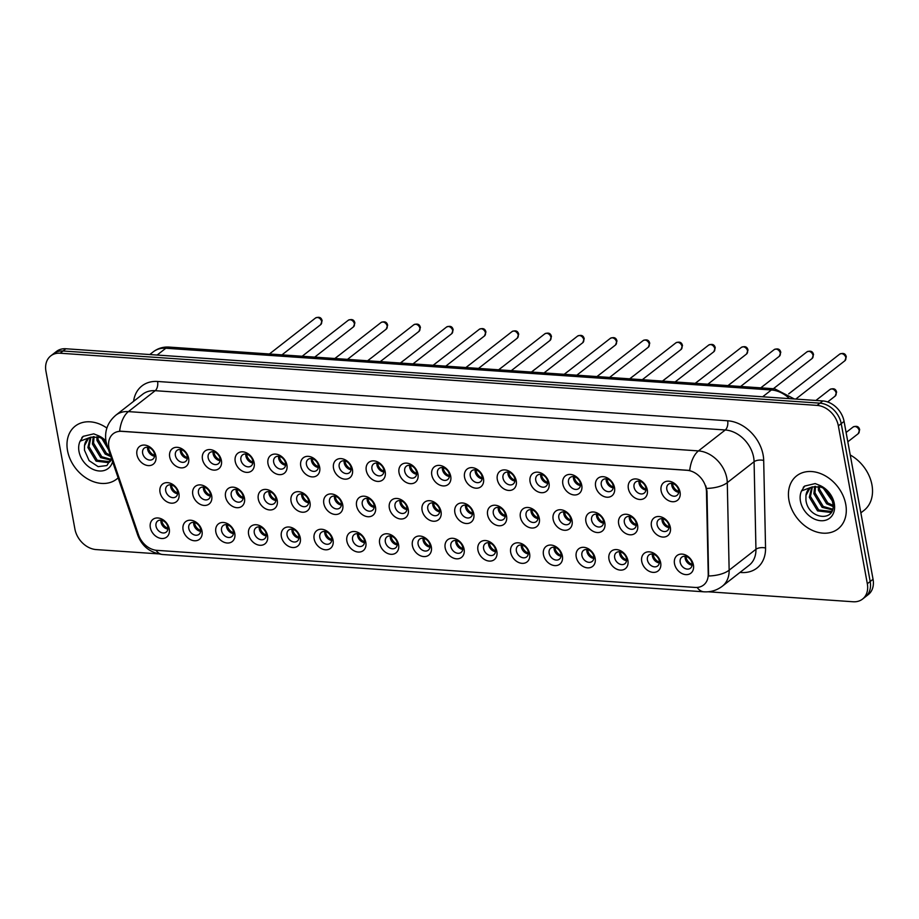 <?xml version="1.0" encoding="UTF-8"?>
<svg xmlns="http://www.w3.org/2000/svg" width="919" height="919" viewBox="0 0 919 919"><rect width="100%" height="100%" fill="white"/><g stroke="black" fill="none" stroke-linecap="round" stroke-linejoin="round"><path stroke-width="1.38" d="M202.008 531.148A11.212 8.558 52 0 1 194.437 540.763A11.212 8.558 52 0 1 183.088 529.838A11.212 8.558 52 0 1 190.67 520.223A11.212 8.558 52 0 1 202.008 531.148M188.786 528.414A7.007 5.342 -128 0 0 192.979 534.307A7.007 5.342 -128 0 0 199.009 534.341A7.007 5.342 -128 0 0 200.606 529.229A7.007 5.342 -128 0 0 196.413 523.336A7.007 5.342 -128 0 0 190.382 523.29A7.007 5.342 -128 0 0 188.786 528.414M234.77 533.399A11.212 8.558 52 0 1 227.2 543.014A11.212 8.558 52 0 1 215.85 532.101A11.212 8.558 52 0 1 223.432 522.486A11.212 8.558 52 0 1 234.77 533.399M221.548 530.665A7.007 5.342 -128 0 0 225.741 536.558A7.007 5.342 -128 0 0 231.772 536.604A7.007 5.342 -128 0 0 233.369 531.481A7.007 5.342 -128 0 0 229.176 525.588A7.007 5.342 -128 0 0 223.145 525.553A7.007 5.342 -128 0 0 221.548 530.665M267.532 535.662A11.212 8.558 52 0 1 259.962 545.277A11.212 8.558 52 0 1 248.612 534.353A11.212 8.558 52 0 1 256.183 524.738A11.212 8.558 52 0 1 267.532 535.662M254.299 532.928A7.007 5.342 -128 0 0 258.503 538.821A7.007 5.342 -128 0 0 264.534 538.856A7.007 5.342 -128 0 0 266.131 533.744A7.007 5.342 -128 0 0 261.938 527.851A7.007 5.342 -128 0 0 255.907 527.805A7.007 5.342 -128 0 0 254.299 532.928M300.295 537.914A11.212 8.558 52 0 1 292.713 547.529A11.212 8.558 52 0 1 281.375 536.616A11.212 8.558 52 0 1 288.945 527.001A11.212 8.558 52 0 1 300.295 537.914M287.061 535.191A7.007 5.342 -128 0 0 291.266 541.084A7.007 5.342 -128 0 0 297.285 541.119A7.007 5.342 -128 0 0 298.893 535.995A7.007 5.342 -128 0 0 294.689 530.102A7.007 5.342 -128 0 0 288.669 530.068A7.007 5.342 -128 0 0 287.061 535.191M333.057 540.177A11.212 8.558 52 0 1 325.475 549.792A11.212 8.558 52 0 1 314.137 538.867A11.212 8.558 52 0 1 321.707 529.252A11.212 8.558 52 0 1 333.057 540.177M319.823 537.443A7.007 5.342 -128 0 0 324.028 543.336A7.007 5.342 -128 0 0 330.047 543.382A7.007 5.342 -128 0 0 331.656 538.258A7.007 5.342 -128 0 0 327.451 532.365A7.007 5.342 -128 0 0 321.42 532.331A7.007 5.342 -128 0 0 319.823 537.443M365.819 542.44A11.212 8.558 52 0 1 358.238 552.055A11.212 8.558 52 0 1 346.888 541.13A11.212 8.558 52 0 1 354.47 531.515A11.212 8.558 52 0 1 365.819 542.44M352.586 539.706A7.007 5.342 -128 0 0 356.779 545.599A7.007 5.342 -128 0 0 362.81 545.633A7.007 5.342 -128 0 0 364.418 540.521A7.007 5.342 -128 0 0 360.214 534.628A7.007 5.342 -128 0 0 354.183 534.582A7.007 5.342 -128 0 0 352.586 539.706M398.582 544.691A11.212 8.558 52 0 1 391 554.306A11.212 8.558 52 0 1 379.65 543.393A11.212 8.558 52 0 1 387.232 533.778A11.212 8.558 52 0 1 398.582 544.691M385.348 541.957A7.007 5.342 -128 0 0 389.541 547.85A7.007 5.342 -128 0 0 395.572 547.896A7.007 5.342 -128 0 0 397.169 542.773A7.007 5.342 -128 0 0 392.976 536.88A7.007 5.342 -128 0 0 386.945 536.845A7.007 5.342 -128 0 0 385.348 541.957M431.333 546.954A11.212 8.558 52 0 1 423.762 556.569A11.212 8.558 52 0 1 412.413 545.645A11.212 8.558 52 0 1 419.994 536.03A11.212 8.558 52 0 1 431.333 546.954M418.111 544.22A7.007 5.342 -128 0 0 422.303 550.113A7.007 5.342 -128 0 0 428.334 550.148A7.007 5.342 -128 0 0 429.931 545.036A7.007 5.342 -128 0 0 425.738 539.143A7.007 5.342 -128 0 0 419.707 539.097A7.007 5.342 -128 0 0 418.111 544.22M464.095 549.206A11.212 8.558 52 0 1 456.525 558.821A11.212 8.558 52 0 1 445.175 547.908A11.212 8.558 52 0 1 452.757 538.293A11.212 8.558 52 0 1 464.095 549.206M450.873 546.472A7.007 5.342 -128 0 0 455.066 552.365A7.007 5.342 -128 0 0 461.097 552.411A7.007 5.342 -128 0 0 462.694 547.287A7.007 5.342 -128 0 0 458.501 541.394A7.007 5.342 -128 0 0 452.47 541.36A7.007 5.342 -128 0 0 450.873 546.472M496.857 551.469A11.212 8.558 52 0 1 489.287 561.084A11.212 8.558 52 0 1 477.937 550.159A11.212 8.558 52 0 1 485.519 540.544A11.212 8.558 52 0 1 496.857 551.469M483.624 548.735A7.007 5.342 -128 0 0 487.828 554.628A7.007 5.342 -128 0 0 493.859 554.662A7.007 5.342 -128 0 0 495.456 549.551A7.007 5.342 -128 0 0 491.263 543.657A7.007 5.342 -128 0 0 485.232 543.611A7.007 5.342 -128 0 0 483.624 548.735M529.62 553.72A11.212 8.558 52 0 1 522.038 563.347A11.212 8.558 52 0 1 510.7 552.422A11.212 8.558 52 0 1 518.27 542.807A11.212 8.558 52 0 1 529.62 553.72M516.386 550.998A7.007 5.342 -128 0 0 520.591 556.891A7.007 5.342 -128 0 0 526.621 556.925A7.007 5.342 -128 0 0 528.218 551.814A7.007 5.342 -128 0 0 524.014 545.909A7.007 5.342 -128 0 0 517.994 545.875A7.007 5.342 -128 0 0 516.386 550.998M562.382 555.984A11.212 8.558 52 0 1 554.8 565.599A11.212 8.558 52 0 1 543.462 554.685A11.212 8.558 52 0 1 551.032 545.059A11.212 8.558 52 0 1 562.382 555.984M549.148 553.249A7.007 5.342 -128 0 0 553.353 559.143A7.007 5.342 -128 0 0 559.372 559.189A7.007 5.342 -128 0 0 560.981 554.065A7.007 5.342 -128 0 0 556.776 548.172A7.007 5.342 -128 0 0 550.757 548.138A7.007 5.342 -128 0 0 549.148 553.249M595.144 558.247A11.212 8.558 52 0 1 587.563 567.862A11.212 8.558 52 0 1 576.224 556.937A11.212 8.558 52 0 1 583.795 547.322A11.212 8.558 52 0 1 595.144 558.247M581.911 555.513A7.007 5.342 -128 0 0 586.104 561.406A7.007 5.342 -128 0 0 592.135 561.44A7.007 5.342 -128 0 0 593.743 556.328A7.007 5.342 -128 0 0 589.538 550.435A7.007 5.342 -128 0 0 583.508 550.389A7.007 5.342 -128 0 0 581.911 555.513M627.907 560.498A11.212 8.558 52 0 1 620.325 570.113A11.212 8.558 52 0 1 608.975 559.2A11.212 8.558 52 0 1 616.557 549.585A11.212 8.558 52 0 1 627.907 560.498M614.673 557.764A7.007 5.342 -128 0 0 618.866 563.657A7.007 5.342 -128 0 0 624.897 563.703A7.007 5.342 -128 0 0 626.494 558.58A7.007 5.342 -128 0 0 622.301 552.687A7.007 5.342 -128 0 0 616.27 552.652A7.007 5.342 -128 0 0 614.673 557.764M660.669 562.761A11.212 8.558 52 0 1 653.087 572.376A11.212 8.558 52 0 1 641.738 561.452A11.212 8.558 52 0 1 649.319 551.837A11.212 8.558 52 0 1 660.669 562.761M647.436 560.027A7.007 5.342 -128 0 0 651.628 565.92A7.007 5.342 -128 0 0 657.659 565.955A7.007 5.342 -128 0 0 659.256 560.843A7.007 5.342 -128 0 0 655.063 554.95A7.007 5.342 -128 0 0 649.032 554.904A7.007 5.342 -128 0 0 647.436 560.027M693.42 565.013A11.212 8.558 52 0 1 685.85 574.628A11.212 8.558 52 0 1 674.5 563.715A11.212 8.558 52 0 1 682.082 554.1A11.212 8.558 52 0 1 693.42 565.013M680.198 562.279A7.007 5.342 -128 0 0 684.391 568.183A7.007 5.342 -128 0 0 690.422 568.218A7.007 5.342 -128 0 0 692.018 563.094A7.007 5.342 -128 0 0 687.826 557.201A7.007 5.342 -128 0 0 681.795 557.167A7.007 5.342 -128 0 0 680.198 562.279M169.257 528.884A11.212 8.558 52 0 1 161.675 538.5A11.212 8.558 52 0 1 150.325 527.586A11.212 8.558 52 0 1 157.907 517.971A11.212 8.558 52 0 1 169.257 528.884M156.023 526.15A7.007 5.342 -128 0 0 160.216 532.044A7.007 5.342 -128 0 0 166.247 532.09A7.007 5.342 -128 0 0 167.844 526.966A7.007 5.342 -128 0 0 163.651 521.073A7.007 5.342 -128 0 0 157.62 521.039A7.007 5.342 -128 0 0 156.023 526.15M211.703 495.823A11.212 8.558 52 0 1 204.121 505.439A11.212 8.558 52 0 1 192.783 494.514A11.212 8.558 52 0 1 200.353 484.899A11.212 8.558 52 0 1 211.703 495.823M198.47 493.089A7.007 5.342 -128 0 0 202.674 498.983A7.007 5.342 -128 0 0 208.693 499.028A7.007 5.342 -128 0 0 210.302 493.905A7.007 5.342 -128 0 0 206.097 488.012A7.007 5.342 -128 0 0 200.078 487.978A7.007 5.342 -128 0 0 198.47 493.089M244.465 498.087A11.212 8.558 52 0 1 236.884 507.702A11.212 8.558 52 0 1 225.546 496.777A11.212 8.558 52 0 1 233.116 487.162A11.212 8.558 52 0 1 244.465 498.087M231.232 495.352A7.007 5.342 -128 0 0 235.425 501.246A7.007 5.342 -128 0 0 241.456 501.28A7.007 5.342 -128 0 0 243.064 496.168A7.007 5.342 -128 0 0 238.86 490.275A7.007 5.342 -128 0 0 232.829 490.229A7.007 5.342 -128 0 0 231.232 495.352M277.228 500.338A11.212 8.558 52 0 1 269.646 509.953A11.212 8.558 52 0 1 258.296 499.04A11.212 8.558 52 0 1 265.878 489.425A11.212 8.558 52 0 1 277.228 500.338M263.994 497.604A7.007 5.342 -128 0 0 268.187 503.497A7.007 5.342 -128 0 0 274.218 503.543A7.007 5.342 -128 0 0 275.826 498.42A7.007 5.342 -128 0 0 271.622 492.527A7.007 5.342 -128 0 0 265.591 492.492A7.007 5.342 -128 0 0 263.994 497.604M309.99 502.601A11.212 8.558 52 0 1 302.408 512.216A11.212 8.558 52 0 1 291.059 501.292A11.212 8.558 52 0 1 298.641 491.676A11.212 8.558 52 0 1 309.99 502.601M296.757 499.867A7.007 5.342 -128 0 0 300.95 505.76A7.007 5.342 -128 0 0 306.98 505.795A7.007 5.342 -128 0 0 308.577 500.683A7.007 5.342 -128 0 0 304.384 494.79A7.007 5.342 -128 0 0 298.353 494.744A7.007 5.342 -128 0 0 296.757 499.867M342.741 504.853A11.212 8.558 52 0 1 335.171 514.468A11.212 8.558 52 0 1 323.821 503.555A11.212 8.558 52 0 1 331.403 493.94A11.212 8.558 52 0 1 342.741 504.853M329.519 502.119A7.007 5.342 -128 0 0 333.712 508.012A7.007 5.342 -128 0 0 339.743 508.058A7.007 5.342 -128 0 0 341.34 502.934A7.007 5.342 -128 0 0 337.147 497.041A7.007 5.342 -128 0 0 331.116 497.007A7.007 5.342 -128 0 0 329.519 502.119M375.503 507.116A11.212 8.558 52 0 1 367.933 516.731A11.212 8.558 52 0 1 356.583 505.806A11.212 8.558 52 0 1 364.165 496.191A11.212 8.558 52 0 1 375.503 507.116M362.281 504.382A7.007 5.342 -128 0 0 366.474 510.275A7.007 5.342 -128 0 0 372.505 510.309A7.007 5.342 -128 0 0 374.102 505.197A7.007 5.342 -128 0 0 369.909 499.304A7.007 5.342 -128 0 0 363.878 499.258A7.007 5.342 -128 0 0 362.281 504.382M408.266 509.367A11.212 8.558 52 0 1 400.695 518.994A11.212 8.558 52 0 1 389.346 508.069A11.212 8.558 52 0 1 396.928 498.454A11.212 8.558 52 0 1 408.266 509.367M395.032 506.645A7.007 5.342 -128 0 0 399.237 512.538A7.007 5.342 -128 0 0 405.268 512.572A7.007 5.342 -128 0 0 406.864 507.46A7.007 5.342 -128 0 0 402.671 501.556A7.007 5.342 -128 0 0 396.64 501.521A7.007 5.342 -128 0 0 395.032 506.645M441.028 511.63A11.212 8.558 52 0 1 433.446 521.245A11.212 8.558 52 0 1 422.108 510.332A11.212 8.558 52 0 1 429.678 500.706A11.212 8.558 52 0 1 441.028 511.63M427.794 508.896A7.007 5.342 -128 0 0 431.999 514.789A7.007 5.342 -128 0 0 438.018 514.835A7.007 5.342 -128 0 0 439.627 509.712A7.007 5.342 -128 0 0 435.422 503.819A7.007 5.342 -128 0 0 429.403 503.784A7.007 5.342 -128 0 0 427.794 508.896M473.79 513.893A11.212 8.558 52 0 1 466.209 523.508A11.212 8.558 52 0 1 454.871 512.584A11.212 8.558 52 0 1 462.441 502.969A11.212 8.558 52 0 1 473.79 513.893M460.557 511.159A7.007 5.342 -128 0 0 464.761 517.052A7.007 5.342 -128 0 0 470.781 517.087A7.007 5.342 -128 0 0 472.389 511.975A7.007 5.342 -128 0 0 468.185 506.082A7.007 5.342 -128 0 0 462.165 506.036A7.007 5.342 -128 0 0 460.557 511.159M506.553 516.145A11.212 8.558 52 0 1 498.971 525.76A11.212 8.558 52 0 1 487.621 514.847A11.212 8.558 52 0 1 495.203 505.232A11.212 8.558 52 0 1 506.553 516.145M493.319 513.411A7.007 5.342 -128 0 0 497.512 519.304A7.007 5.342 -128 0 0 503.543 519.35A7.007 5.342 -128 0 0 505.151 514.226A7.007 5.342 -128 0 0 500.947 508.333A7.007 5.342 -128 0 0 494.916 508.299A7.007 5.342 -128 0 0 493.319 513.411M539.315 518.408A11.212 8.558 52 0 1 531.733 528.023A11.212 8.558 52 0 1 520.384 517.098A11.212 8.558 52 0 1 527.966 507.483A11.212 8.558 52 0 1 539.315 518.408M526.082 515.674A7.007 5.342 -128 0 0 530.274 521.567A7.007 5.342 -128 0 0 536.305 521.601A7.007 5.342 -128 0 0 537.902 516.489A7.007 5.342 -128 0 0 533.709 510.596A7.007 5.342 -128 0 0 527.678 510.55A7.007 5.342 -128 0 0 526.082 515.674M572.077 520.659A11.212 8.558 52 0 1 564.496 530.274A11.212 8.558 52 0 1 553.146 519.361A11.212 8.558 52 0 1 560.728 509.746A11.212 8.558 52 0 1 572.077 520.659M558.844 517.925A7.007 5.342 -128 0 0 563.037 523.819A7.007 5.342 -128 0 0 569.068 523.864A7.007 5.342 -128 0 0 570.665 518.741A7.007 5.342 -128 0 0 566.472 512.848A7.007 5.342 -128 0 0 560.441 512.813A7.007 5.342 -128 0 0 558.844 517.925M604.828 522.922A11.212 8.558 52 0 1 597.258 532.538A11.212 8.558 52 0 1 585.908 521.613A11.212 8.558 52 0 1 593.49 511.998A11.212 8.558 52 0 1 604.828 522.922M591.606 520.188A7.007 5.342 -128 0 0 595.799 526.082A7.007 5.342 -128 0 0 601.83 526.116A7.007 5.342 -128 0 0 603.427 521.004A7.007 5.342 -128 0 0 599.234 515.111A7.007 5.342 -128 0 0 593.203 515.065A7.007 5.342 -128 0 0 591.606 520.188M637.591 525.186A11.212 8.558 52 0 1 630.02 534.801A11.212 8.558 52 0 1 618.671 523.876A11.212 8.558 52 0 1 626.253 514.261A11.212 8.558 52 0 1 637.591 525.186M624.357 522.452A7.007 5.342 -128 0 0 628.562 528.345A7.007 5.342 -128 0 0 634.592 528.379A7.007 5.342 -128 0 0 636.189 523.267A7.007 5.342 -128 0 0 631.996 517.363A7.007 5.342 -128 0 0 625.965 517.328A7.007 5.342 -128 0 0 624.357 522.452M670.353 527.437A11.212 8.558 52 0 1 662.783 537.052A11.212 8.558 52 0 1 651.433 526.139A11.212 8.558 52 0 1 659.003 516.524A11.212 8.558 52 0 1 670.353 527.437M657.119 524.703A7.007 5.342 -128 0 0 661.324 530.596A7.007 5.342 -128 0 0 667.355 530.642A7.007 5.342 -128 0 0 668.952 525.519A7.007 5.342 -128 0 0 664.759 519.626A7.007 5.342 -128 0 0 658.728 519.591A7.007 5.342 -128 0 0 657.119 524.703M178.941 493.56A11.212 8.558 52 0 1 171.371 503.175A11.212 8.558 52 0 1 160.021 492.262A11.212 8.558 52 0 1 167.591 482.647A11.212 8.558 52 0 1 178.941 493.56M165.707 490.838A7.007 5.342 -128 0 0 169.912 496.731A7.007 5.342 -128 0 0 175.943 496.765A7.007 5.342 -128 0 0 177.539 491.642A7.007 5.342 -128 0 0 173.346 485.749A7.007 5.342 -128 0 0 167.315 485.714A7.007 5.342 -128 0 0 165.707 490.838M188.636 458.248A11.212 8.558 52 0 1 181.054 467.863A11.212 8.558 52 0 1 169.705 456.938A11.212 8.558 52 0 1 177.287 447.323A11.212 8.558 52 0 1 188.636 458.248M175.403 455.514A7.007 5.342 -128 0 0 179.596 461.407A7.007 5.342 -128 0 0 185.627 461.441A7.007 5.342 -128 0 0 187.235 456.329A7.007 5.342 -128 0 0 183.03 450.436A7.007 5.342 -128 0 0 176.999 450.39A7.007 5.342 -128 0 0 175.403 455.514M221.399 460.499A11.212 8.558 52 0 1 213.817 470.114A11.212 8.558 52 0 1 202.467 459.201A11.212 8.558 52 0 1 210.049 449.586A11.212 8.558 52 0 1 221.399 460.499M208.165 457.765A7.007 5.342 -128 0 0 212.358 463.658A7.007 5.342 -128 0 0 218.389 463.704A7.007 5.342 -128 0 0 219.986 458.581A7.007 5.342 -128 0 0 215.793 452.688A7.007 5.342 -128 0 0 209.762 452.653A7.007 5.342 -128 0 0 208.165 457.765M254.149 462.762A11.212 8.558 52 0 1 246.579 472.377A11.212 8.558 52 0 1 235.23 461.453A11.212 8.558 52 0 1 242.811 451.838A11.212 8.558 52 0 1 254.149 462.762M240.927 460.028A7.007 5.342 -128 0 0 245.12 465.922A7.007 5.342 -128 0 0 251.151 465.956A7.007 5.342 -128 0 0 252.748 460.844A7.007 5.342 -128 0 0 248.555 454.951A7.007 5.342 -128 0 0 242.524 454.905A7.007 5.342 -128 0 0 240.927 460.028M286.912 465.014A11.212 8.558 52 0 1 279.342 474.641A11.212 8.558 52 0 1 267.992 463.716A11.212 8.558 52 0 1 275.574 454.101A11.212 8.558 52 0 1 286.912 465.014M273.69 462.291A7.007 5.342 -128 0 0 277.883 468.185A7.007 5.342 -128 0 0 283.914 468.219A7.007 5.342 -128 0 0 285.51 463.096A7.007 5.342 -128 0 0 281.317 457.202A7.007 5.342 -128 0 0 275.286 457.168A7.007 5.342 -128 0 0 273.69 462.291M319.674 467.277A11.212 8.558 52 0 1 312.104 476.892A11.212 8.558 52 0 1 300.754 465.979A11.212 8.558 52 0 1 308.324 456.352A11.212 8.558 52 0 1 319.674 467.277M306.441 464.543A7.007 5.342 -128 0 0 310.645 470.436A7.007 5.342 -128 0 0 316.676 470.482A7.007 5.342 -128 0 0 318.273 465.359A7.007 5.342 -128 0 0 314.08 459.466A7.007 5.342 -128 0 0 308.049 459.431A7.007 5.342 -128 0 0 306.441 464.543M352.436 469.54A11.212 8.558 52 0 1 344.855 479.155A11.212 8.558 52 0 1 333.517 468.231A11.212 8.558 52 0 1 341.087 458.615A11.212 8.558 52 0 1 352.436 469.54M339.203 466.806A7.007 5.342 -128 0 0 343.407 472.699A7.007 5.342 -128 0 0 349.427 472.734A7.007 5.342 -128 0 0 351.035 467.622A7.007 5.342 -128 0 0 346.831 461.729A7.007 5.342 -128 0 0 340.811 461.683A7.007 5.342 -128 0 0 339.203 466.806M385.199 471.792A11.212 8.558 52 0 1 377.617 481.407A11.212 8.558 52 0 1 366.279 470.494A11.212 8.558 52 0 1 373.849 460.878A11.212 8.558 52 0 1 385.199 471.792M371.965 469.058A7.007 5.342 -128 0 0 376.17 474.951A7.007 5.342 -128 0 0 382.189 474.997A7.007 5.342 -128 0 0 383.797 469.873A7.007 5.342 -128 0 0 379.593 463.98A7.007 5.342 -128 0 0 373.562 463.946A7.007 5.342 -128 0 0 371.965 469.058M417.961 474.055A11.212 8.558 52 0 1 410.379 483.67A11.212 8.558 52 0 1 399.03 472.745A11.212 8.558 52 0 1 406.612 463.13A11.212 8.558 52 0 1 417.961 474.055M404.728 471.321A7.007 5.342 -128 0 0 408.921 477.214A7.007 5.342 -128 0 0 414.951 477.248A7.007 5.342 -128 0 0 416.56 472.136A7.007 5.342 -128 0 0 412.355 466.243A7.007 5.342 -128 0 0 406.324 466.197A7.007 5.342 -128 0 0 404.728 471.321M450.724 476.306A11.212 8.558 52 0 1 443.142 485.921A11.212 8.558 52 0 1 431.792 475.008A11.212 8.558 52 0 1 439.374 465.393A11.212 8.558 52 0 1 450.724 476.306M437.49 473.572A7.007 5.342 -128 0 0 441.683 479.465A7.007 5.342 -128 0 0 447.714 479.511A7.007 5.342 -128 0 0 449.311 474.388A7.007 5.342 -128 0 0 445.118 468.495A7.007 5.342 -128 0 0 439.087 468.46A7.007 5.342 -128 0 0 437.49 473.572M483.474 478.569A11.212 8.558 52 0 1 475.904 488.184A11.212 8.558 52 0 1 464.554 477.26A11.212 8.558 52 0 1 472.136 467.645A11.212 8.558 52 0 1 483.474 478.569M470.252 475.835A7.007 5.342 -128 0 0 474.445 481.728A7.007 5.342 -128 0 0 480.476 481.763A7.007 5.342 -128 0 0 482.073 476.651A7.007 5.342 -128 0 0 477.88 470.758A7.007 5.342 -128 0 0 471.849 470.712A7.007 5.342 -128 0 0 470.252 475.835M516.237 480.832A11.212 8.558 52 0 1 508.666 490.447A11.212 8.558 52 0 1 497.317 479.523A11.212 8.558 52 0 1 504.899 469.908A11.212 8.558 52 0 1 516.237 480.832M503.015 478.098A7.007 5.342 -128 0 0 507.208 483.991A7.007 5.342 -128 0 0 513.239 484.026A7.007 5.342 -128 0 0 514.835 478.914A7.007 5.342 -128 0 0 510.642 473.009A7.007 5.342 -128 0 0 504.611 472.975A7.007 5.342 -128 0 0 503.015 478.098M548.999 483.084A11.212 8.558 52 0 1 541.429 492.699A11.212 8.558 52 0 1 530.079 481.786A11.212 8.558 52 0 1 537.661 472.171A11.212 8.558 52 0 1 548.999 483.084M535.766 480.35A7.007 5.342 -128 0 0 539.97 486.243A7.007 5.342 -128 0 0 546.001 486.289A7.007 5.342 -128 0 0 547.598 481.165A7.007 5.342 -128 0 0 543.405 475.272A7.007 5.342 -128 0 0 537.374 475.238A7.007 5.342 -128 0 0 535.766 480.35M581.761 485.347A11.212 8.558 52 0 1 574.18 494.962A11.212 8.558 52 0 1 562.842 484.037A11.212 8.558 52 0 1 570.412 474.422A11.212 8.558 52 0 1 581.761 485.347M568.528 482.613A7.007 5.342 -128 0 0 572.732 488.506A7.007 5.342 -128 0 0 578.763 488.54A7.007 5.342 -128 0 0 580.36 483.428A7.007 5.342 -128 0 0 576.156 477.535A7.007 5.342 -128 0 0 570.136 477.489A7.007 5.342 -128 0 0 568.528 482.613M614.524 487.598A11.212 8.558 52 0 1 606.942 497.213A11.212 8.558 52 0 1 595.604 486.3A11.212 8.558 52 0 1 603.174 476.685A11.212 8.558 52 0 1 614.524 487.598M601.29 484.864A7.007 5.342 -128 0 0 605.495 490.757A7.007 5.342 -128 0 0 611.514 490.803A7.007 5.342 -128 0 0 613.122 485.68A7.007 5.342 -128 0 0 608.918 479.787A7.007 5.342 -128 0 0 602.898 479.752A7.007 5.342 -128 0 0 601.29 484.864M647.286 489.861A11.212 8.558 52 0 1 639.704 499.476A11.212 8.558 52 0 1 628.366 488.552A11.212 8.558 52 0 1 635.937 478.937A11.212 8.558 52 0 1 647.286 489.861M634.053 487.127A7.007 5.342 -128 0 0 638.245 493.021A7.007 5.342 -128 0 0 644.276 493.055A7.007 5.342 -128 0 0 645.885 487.943A7.007 5.342 -128 0 0 641.68 482.05A7.007 5.342 -128 0 0 635.649 482.004A7.007 5.342 -128 0 0 634.053 487.127M680.049 492.113A11.212 8.558 52 0 1 672.467 501.728A11.212 8.558 52 0 1 661.117 490.815A11.212 8.558 52 0 1 668.699 481.2A11.212 8.558 52 0 1 680.049 492.113M666.815 489.379A7.007 5.342 -128 0 0 671.008 495.284A7.007 5.342 -128 0 0 677.039 495.318A7.007 5.342 -128 0 0 678.636 490.195A7.007 5.342 -128 0 0 674.443 484.302A7.007 5.342 -128 0 0 668.412 484.267A7.007 5.342 -128 0 0 666.815 489.379M155.874 455.985A11.212 8.558 52 0 1 148.292 465.6A11.212 8.558 52 0 1 136.954 454.687A11.212 8.558 52 0 1 144.524 445.072A11.212 8.558 52 0 1 155.874 455.985M142.64 453.251A7.007 5.342 -128 0 0 146.833 459.144A7.007 5.342 -128 0 0 152.864 459.19A7.007 5.342 -128 0 0 154.472 454.066A7.007 5.342 -128 0 0 150.268 448.173A7.007 5.342 -128 0 0 144.237 448.139A7.007 5.342 -128 0 0 142.64 453.251M200.664 531.308A7.007 5.342 52 0 1 193.783 524.508A7.007 5.342 52 0 1 193.725 522.417M233.426 533.571A7.007 5.342 52 0 1 226.545 526.759A7.007 5.342 52 0 1 226.488 524.68M266.188 535.823A7.007 5.342 52 0 1 259.307 529.022A7.007 5.342 52 0 1 259.25 526.932M298.951 538.086A7.007 5.342 52 0 1 292.07 531.285A7.007 5.342 52 0 1 292.012 529.195M331.713 540.349A7.007 5.342 52 0 1 324.832 533.537A7.007 5.342 52 0 1 324.775 531.458M364.475 542.601A7.007 5.342 52 0 1 357.594 535.8A7.007 5.342 52 0 1 357.525 533.709M397.238 544.864A7.007 5.342 52 0 1 390.345 538.052A7.007 5.342 52 0 1 390.288 535.972M429.989 547.115A7.007 5.342 52 0 1 423.108 540.315A7.007 5.342 52 0 1 423.05 538.224M462.751 549.378A7.007 5.342 52 0 1 455.87 542.566A7.007 5.342 52 0 1 455.813 540.487M495.513 551.641A7.007 5.342 52 0 1 488.632 544.829A7.007 5.342 52 0 1 488.575 542.738M528.276 553.893A7.007 5.342 52 0 1 521.395 547.092A7.007 5.342 52 0 1 521.337 545.001M561.038 556.156A7.007 5.342 52 0 1 554.157 549.344A7.007 5.342 52 0 1 554.1 547.264M593.8 558.407A7.007 5.342 52 0 1 586.919 551.607A7.007 5.342 52 0 1 586.85 549.516M626.563 560.67A7.007 5.342 52 0 1 619.67 553.858A7.007 5.342 52 0 1 619.613 551.779M659.314 562.922A7.007 5.342 52 0 1 652.433 556.121A7.007 5.342 52 0 1 652.375 554.031M692.076 565.185A7.007 5.342 52 0 1 685.195 558.373A7.007 5.342 52 0 1 685.137 556.294M167.901 529.057A7.007 5.342 52 0 1 161.02 522.245A7.007 5.342 52 0 1 160.963 520.165M210.359 495.996A7.007 5.342 52 0 1 203.478 489.184A7.007 5.342 52 0 1 203.421 487.104M243.121 498.247A7.007 5.342 52 0 1 236.24 491.447A7.007 5.342 52 0 1 236.183 489.356M275.884 500.51A7.007 5.342 52 0 1 268.991 493.698A7.007 5.342 52 0 1 268.934 491.619M308.635 502.762A7.007 5.342 52 0 1 301.754 495.961A7.007 5.342 52 0 1 301.696 493.871M341.397 505.025A7.007 5.342 52 0 1 334.516 498.213A7.007 5.342 52 0 1 334.459 496.134M374.159 507.288A7.007 5.342 52 0 1 367.278 500.476A7.007 5.342 52 0 1 367.221 498.385M406.922 509.54A7.007 5.342 52 0 1 400.041 502.739A7.007 5.342 52 0 1 399.983 500.648M439.684 511.803A7.007 5.342 52 0 1 432.803 504.99A7.007 5.342 52 0 1 432.746 502.911M472.446 514.054A7.007 5.342 52 0 1 465.565 507.254A7.007 5.342 52 0 1 465.508 505.163M505.209 516.317A7.007 5.342 52 0 1 498.328 509.505A7.007 5.342 52 0 1 498.259 507.426M537.971 518.569A7.007 5.342 52 0 1 531.079 511.768A7.007 5.342 52 0 1 531.021 509.677M570.722 520.832A7.007 5.342 52 0 1 563.841 514.02A7.007 5.342 52 0 1 563.784 511.94M603.484 523.095A7.007 5.342 52 0 1 596.603 516.283A7.007 5.342 52 0 1 596.546 514.192M636.247 525.346A7.007 5.342 52 0 1 629.366 518.546A7.007 5.342 52 0 1 629.308 516.455M669.009 527.609A7.007 5.342 52 0 1 662.128 520.797A7.007 5.342 52 0 1 662.071 518.718M177.597 493.733A7.007 5.342 52 0 1 170.716 486.932A7.007 5.342 52 0 1 170.658 484.841M187.292 458.409A7.007 5.342 52 0 1 180.4 451.608A7.007 5.342 52 0 1 180.342 449.517M220.043 460.672A7.007 5.342 52 0 1 213.162 453.86A7.007 5.342 52 0 1 213.105 451.78M252.805 462.935A7.007 5.342 52 0 1 245.924 456.123A7.007 5.342 52 0 1 245.867 454.032M285.568 465.186A7.007 5.342 52 0 1 278.687 458.386A7.007 5.342 52 0 1 278.629 456.295M318.33 467.449A7.007 5.342 52 0 1 311.449 460.637A7.007 5.342 52 0 1 311.392 458.558M351.092 469.701A7.007 5.342 52 0 1 344.211 462.9A7.007 5.342 52 0 1 344.154 460.81M383.855 471.964A7.007 5.342 52 0 1 376.974 465.152A7.007 5.342 52 0 1 376.916 463.073M416.617 474.215A7.007 5.342 52 0 1 409.736 467.415A7.007 5.342 52 0 1 409.667 465.324M449.38 476.479A7.007 5.342 52 0 1 442.487 469.666A7.007 5.342 52 0 1 442.43 467.587M482.13 478.742A7.007 5.342 52 0 1 475.249 471.929A7.007 5.342 52 0 1 475.192 469.839M514.893 480.993A7.007 5.342 52 0 1 508.012 474.193A7.007 5.342 52 0 1 507.954 472.102M547.655 483.256A7.007 5.342 52 0 1 540.774 476.444A7.007 5.342 52 0 1 540.717 474.365M580.417 485.508A7.007 5.342 52 0 1 573.536 478.707A7.007 5.342 52 0 1 573.479 476.616M613.18 487.771A7.007 5.342 52 0 1 606.299 480.959A7.007 5.342 52 0 1 606.241 478.879M645.942 490.022A7.007 5.342 52 0 1 639.061 483.222A7.007 5.342 52 0 1 638.992 481.131M678.704 492.285A7.007 5.342 52 0 1 671.812 485.473A7.007 5.342 52 0 1 671.755 483.394M154.53 456.157A7.007 5.342 52 0 1 147.649 449.345A7.007 5.342 52 0 1 147.591 447.266M109.694 450.574A18.92 14.428 52 0 1 108.901 447.553A18.92 14.428 52 0 1 113.221 433.734A18.92 14.428 52 0 1 121.687 431.333L687.021 470.298A18.92 14.428 52 0 1 706.47 491.711L708.227 574.203A18.92 14.428 52 0 1 703.598 585.024A18.92 14.428 52 0 1 695.132 587.436L156.908 550.343A18.92 14.428 52 0 1 138.562 534.938L109.694 450.574M67.535 450.666A33.647 25.663 -128 0 0 87.684 478.96A33.647 25.663 -128 0 0 116.621 479.144A33.647 25.663 -128 0 0 118.126 477.846A33.647 25.663 -128 0 1 116.621 479.144A33.647 25.663 -128 0 1 87.684 478.96A33.647 25.663 -128 0 1 67.535 450.666A33.647 25.663 -128 0 1 75.22 426.106A33.647 25.663 -128 0 0 67.535 450.666M788.984 500.396A33.647 25.663 -128 0 0 809.122 528.689A33.647 25.663 -128 0 0 838.071 528.873A33.647 25.663 -128 0 0 845.744 504.313A33.647 25.663 -128 0 0 825.607 476.019A33.647 25.663 -128 0 0 796.658 475.835A33.647 25.663 -128 0 0 788.984 500.396A33.647 25.663 -128 0 0 809.122 528.689A33.647 25.663 -128 0 0 838.071 528.873A33.647 25.663 -128 0 0 845.744 504.313A33.647 25.663 -128 0 0 825.607 476.019A33.647 25.663 -128 0 0 796.658 475.835A33.647 25.663 -128 0 0 788.984 500.396M119.642 431.126L689.709 470.425A24.537 13.096 -86.1 0 1 698.463 450.907A28.041 21.378 52 0 1 726.826 478.202A28.041 21.378 52 0 1 727.285 482.636L729.146 570.194A28.041 21.378 52 0 1 722.288 586.242L749.088 565.311A28.041 21.378 -128 0 0 755.946 549.275L754.085 461.717A28.041 21.378 -128 0 0 753.626 457.283A28.041 21.378 -128 0 0 725.263 429.977L155.196 390.69A28.041 21.378 -128 0 0 142.663 394.251L115.851 415.181A28.041 21.378 52 0 1 128.396 411.609A24.537 13.096 93.9 0 0 119.642 431.126M708.227 591.779L853.131 601.761A21.022 16.037 -128 0 0 862.527 599.085L868.248 594.627A21.022 16.037 -128 0 0 873.05 579.269L844.079 421.407L841.218 423.636A21.022 16.037 -128 0 0 819.943 403.165L63.02 350.989A21.022 16.037 -128 0 0 53.612 353.666A21.022 16.037 -128 0 1 63.02 350.989L819.943 403.165A21.022 16.037 -128 0 1 841.218 423.636L870.19 581.497L841.218 423.636L838.358 425.876A21.022 16.037 -128 0 0 817.083 405.394L60.16 353.218A21.022 16.037 -128 0 0 50.752 355.894A21.022 16.037 -128 0 0 45.95 371.253L74.921 529.114A21.022 16.037 -128 0 0 96.196 549.585L158.39 553.87M865.388 596.856A21.022 16.037 -128 0 0 870.19 581.497A21.022 16.037 -128 0 1 865.388 596.856M705.803 485.921L706.987 491.309L708.606 575.983A24.537 11.097 -1.2 0 0 729.146 570.194L755.946 549.275A7.007 3.171 178.8 0 1 765.55 548A35.048 26.731 52 0 1 741.3 572.514L739.979 572.422M106.88 428.036A33.647 25.663 -128 0 0 75.22 426.106A33.647 25.663 -128 0 1 106.88 428.036M862.527 599.085A21.022 16.037 -128 0 0 867.329 583.737L838.358 425.876M844.079 421.407A21.022 16.037 -128 0 0 822.804 400.937L65.869 348.76A21.022 16.037 -128 0 0 56.473 351.437L50.752 355.894M148.373 447.404A7.708 5.882 -128 0 0 148.487 448.196A7.708 5.882 -128 0 0 154.587 455.353M171.451 484.979A7.708 5.882 -128 0 0 177.654 492.929M161.755 520.303A7.708 5.882 -128 0 0 167.959 528.253M181.135 449.655A7.708 5.882 -128 0 0 181.238 450.448A7.708 5.882 -128 0 0 187.35 457.616M213.897 451.918A7.708 5.882 -128 0 0 214.001 452.711A7.708 5.882 -128 0 0 220.1 459.868M246.66 454.181A7.708 5.882 -128 0 0 246.763 454.962A7.708 5.882 -128 0 0 252.863 462.131M279.422 456.433A7.708 5.882 -128 0 0 279.525 457.225A7.708 5.882 -128 0 0 285.625 464.382M204.213 487.242A7.708 5.882 -128 0 0 210.417 495.192M236.976 489.494A7.708 5.882 -128 0 0 243.179 497.443M269.726 491.757A7.708 5.882 -128 0 0 275.941 499.706M89.591 437.628A15.841 12.085 -128 0 0 88.316 438.466A15.841 12.085 -128 0 0 84.514 445.715L84.468 450.195L89.132 460.66L98.138 466.645L106.914 465.542L111.371 458.11M106.156 442.2L98 435.549L93.738 433.848L83.204 436.341L80.114 441.166L90.774 437.18L99.298 437.306L102.985 438.949M108.442 449.54L101.733 438.271M107.397 446.496L103.365 439.271M110.866 456.605L105.191 454.078L96.966 440.454L96.897 436.755M110.406 455.296L106.328 453.182L98.092 439.569L97.954 436.95M110.912 460.12L100.653 457.616L92.417 444.003L93.221 436.674M111.119 459.408L101.791 456.732L93.554 443.119L94.06 436.605M110.533 461.143L108.729 462.671L96.116 461.154L87.879 447.542L90.303 437.352M109.981 461.706L97.253 460.27L89.017 446.657L90.958 437.122M84.514 445.715L88.534 438.294M81.837 437.582L83.307 436.261M860.862 512.859L863.94 510.459A35.048 26.731 -128 0 0 871.947 484.864A35.048 26.731 -128 0 0 850.236 454.985M811.029 487.357A15.841 12.085 -128 0 0 809.754 488.196A15.841 12.085 -128 0 0 805.963 495.444L805.917 499.925C808.054 520.154 836.807 522.256 832.798 503.175C831.224 495.318 826.767 489.345 819.449 485.278L815.187 483.578L804.653 486.071L801.563 490.895L812.212 486.909L820.747 487.036L824.435 488.667M832.35 501.016L823.183 488M831.672 498.902L824.814 489M832.959 506.449L826.64 503.796L818.404 490.183L818.335 486.484M832.982 505.347L827.778 502.911L819.541 489.299L819.403 486.679M832.361 509.85L822.103 507.345L813.866 493.733L814.671 486.404M832.557 509.137L823.24 506.461L815.004 492.848L815.509 486.335M831.971 510.872L830.179 512.4L817.565 510.884L809.329 497.271L811.741 487.081M831.431 511.435L818.703 509.999L810.466 496.386L812.407 486.852M805.963 495.444L809.984 488.023M803.286 487.311L804.653 486.071M312.184 458.696A7.708 5.882 -128 0 0 312.288 459.477A7.708 5.882 -128 0 0 318.388 466.645M344.947 460.947A7.708 5.882 -128 0 0 345.05 461.74A7.708 5.882 -128 0 0 351.15 468.897M377.709 463.21A7.708 5.882 -128 0 0 377.812 464.003A7.708 5.882 -128 0 0 383.912 471.16M302.489 494.008A7.708 5.882 -128 0 0 308.692 501.969M335.251 496.271A7.708 5.882 -128 0 0 341.454 504.221M368.014 498.535A7.708 5.882 -128 0 0 374.217 506.484M410.46 465.462A7.708 5.882 -128 0 0 410.563 466.255A7.708 5.882 -128 0 0 416.675 473.423M443.222 467.725A7.708 5.882 -128 0 0 443.326 468.518A7.708 5.882 -128 0 0 449.437 475.674M475.985 469.988A7.708 5.882 -128 0 0 476.088 470.769A7.708 5.882 -128 0 0 482.188 477.937M508.747 472.24A7.708 5.882 -128 0 0 508.85 473.032A7.708 5.882 -128 0 0 514.95 480.189M541.509 474.503A7.708 5.882 -128 0 0 541.613 475.295A7.708 5.882 -128 0 0 547.713 482.452M400.776 500.786A7.708 5.882 -128 0 0 406.979 508.735M433.538 503.049A7.708 5.882 -128 0 0 439.741 510.998M466.301 505.301A7.708 5.882 -128 0 0 472.504 513.25M499.051 507.564A7.708 5.882 -128 0 0 505.266 515.513M531.814 509.815A7.708 5.882 -128 0 0 538.029 517.776M574.272 476.754A7.708 5.882 -128 0 0 574.375 477.547A7.708 5.882 -128 0 0 580.475 484.704M607.034 479.017A7.708 5.882 -128 0 0 607.137 479.81A7.708 5.882 -128 0 0 613.237 486.967M639.785 481.269A7.708 5.882 -128 0 0 639.9 482.061A7.708 5.882 -128 0 0 646 489.23M672.547 483.532A7.708 5.882 -128 0 0 672.651 484.324A7.708 5.882 -128 0 0 678.762 491.481M564.576 512.078A7.708 5.882 -128 0 0 570.779 520.028M597.339 514.341A7.708 5.882 -128 0 0 603.542 522.291M630.101 516.593A7.708 5.882 -128 0 0 636.304 524.542M662.863 518.856A7.708 5.882 -128 0 0 669.066 526.805M194.518 522.555A7.708 5.882 -128 0 0 200.721 530.504M227.28 524.818A7.708 5.882 -128 0 0 233.483 532.767M260.043 527.069A7.708 5.882 -128 0 0 266.246 535.03M292.805 529.333A7.708 5.882 -128 0 0 299.008 537.282M325.567 531.596A7.708 5.882 -128 0 0 331.77 539.545M358.318 533.847A7.708 5.882 -128 0 0 364.533 541.796M391.08 536.11A7.708 5.882 -128 0 0 397.295 544.059M423.843 538.362A7.708 5.882 -128 0 0 430.046 546.323M456.605 540.625A7.708 5.882 -128 0 0 462.808 548.574M489.367 542.888A7.708 5.882 -128 0 0 495.571 550.837M522.13 545.139A7.708 5.882 -128 0 0 528.333 553.089M554.892 547.402A7.708 5.882 -128 0 0 561.095 555.352M587.643 549.654A7.708 5.882 -128 0 0 593.858 557.603M620.405 551.917A7.708 5.882 -128 0 0 626.62 559.866M653.168 554.168A7.708 5.882 -128 0 0 659.371 562.129M685.93 556.432A7.708 5.882 -128 0 0 692.133 564.381M727.653 420.776A7.007 3.745 -86.1 0 1 725.263 429.977L698.463 450.907L128.396 411.609L155.196 390.69A7.007 3.745 -86.1 0 0 157.597 381.477L727.653 420.776A35.048 26.731 52 0 1 763.115 454.894A35.048 26.731 52 0 1 763.689 460.442L765.55 548M115.851 415.181C107.649 422.235 104.364 431.011 106.018 441.499L107.086 445.577A24.537 6.559 -18.9 0 0 108.821 447.082M697.13 587.436A24.537 13.096 93.9 0 0 703.931 591.813C710.709 592.227 716.82 590.366 722.288 586.242M703.931 591.813L162.652 554.513A24.537 13.096 -86.1 0 1 155.931 550.24M162.652 554.513C150.348 552.928 142.043 546.472 137.735 535.122A24.537 6.559 -18.9 0 0 139.16 536.501M706.596 488.426A24.537 11.097 -1.2 0 0 727.285 482.636L754.085 461.717A7.007 3.171 178.8 0 1 763.689 460.442M133.588 401.339A35.048 26.731 52 0 1 157.597 381.477M817.083 405.394L822.804 400.937M60.16 353.218L65.869 348.76M867.329 583.737L873.05 579.269M741.082 571.572A7.007 3.745 -86.1 0 1 741.3 572.514M789.49 398.639A28.041 21.378 -128 0 0 771.386 389.978L165.845 348.232A28.041 21.378 -128 0 0 153.301 351.805C157.953 348.29 163.237 346.716 169.165 347.083L774.706 388.817A14.015 7.478 -86.1 0 0 771.386 389.978L762.655 396.79M157.115 355.044L165.845 348.232A14.015 7.478 -86.1 0 1 169.165 347.083M315.504 318.02C319.157 316.527 321.363 317.434 322.132 320.742L320.674 324.648A4.204 3.205 -128 0 0 321.639 321.57A4.204 3.205 -128 0 0 319.123 318.043A4.204 3.205 -128 0 0 315.504 318.02L269.405 353.987M348.267 320.272C351.92 318.79 354.125 319.697 354.883 322.994L353.436 326.9A4.204 3.205 -128 0 0 354.401 323.833A4.204 3.205 -128 0 0 351.874 320.294A4.204 3.205 -128 0 0 348.267 320.272L302.167 356.25M381.017 322.535C384.67 321.041 386.888 321.949 387.646 325.257L386.198 329.163A4.204 3.205 -128 0 0 387.163 326.096A4.204 3.205 -128 0 0 384.636 322.558A4.204 3.205 -128 0 0 381.017 322.535L334.93 358.513M413.78 324.786C417.433 323.304 419.65 324.212 420.408 327.509L418.961 331.414A4.204 3.205 -128 0 0 419.914 328.347A4.204 3.205 -128 0 0 417.398 324.809A4.204 3.205 -128 0 0 413.78 324.786L367.692 360.765M446.542 327.049C450.195 325.556 452.401 326.463 453.17 329.772L451.723 333.677A4.204 3.205 -128 0 0 452.676 330.61A4.204 3.205 -128 0 0 450.161 327.072A4.204 3.205 -128 0 0 446.542 327.049L400.454 363.028M80.114 441.166A20.046 15.29 -128 0 0 79 451.459A20.046 15.29 -128 0 0 95.404 470.252A20.046 15.29 -128 0 0 112.6 461.706M105.915 440.89A20.046 15.29 -128 0 0 98 435.549M801.563 490.895A20.046 15.29 -128 0 0 800.449 501.188A20.046 15.29 -128 0 0 820.736 520.717A20.046 15.29 -128 0 0 834.28 503.52A20.046 15.29 -128 0 0 819.449 485.278M479.304 329.301C482.957 327.819 485.163 328.726 485.933 332.035L484.485 335.94A4.204 3.205 -128 0 0 485.439 332.862A4.204 3.205 -128 0 0 482.923 329.324A4.204 3.205 -128 0 0 479.304 329.301L433.217 365.28M512.067 331.564C515.72 330.07 517.925 330.978 518.695 334.286L517.236 338.192A4.204 3.205 -128 0 0 518.201 335.125A4.204 3.205 -128 0 0 515.685 331.587A4.204 3.205 -128 0 0 512.067 331.564L465.979 367.543M544.829 333.827C548.482 332.333 550.688 333.241 551.457 336.549L549.999 340.455A4.204 3.205 -128 0 0 550.963 337.376A4.204 3.205 -128 0 0 548.448 333.85A4.204 3.205 -128 0 0 544.829 333.827L498.73 369.794M470.068 364.349A4.204 3.205 -128 0 0 469.609 364.625L470.183 364.257M577.591 336.078C581.245 334.596 583.45 335.504 584.208 338.801L582.761 342.707A4.204 3.205 -128 0 0 583.726 339.639A4.204 3.205 -128 0 0 581.21 336.101A4.204 3.205 -128 0 0 577.591 336.078L531.492 372.057M610.354 338.341C613.995 336.848 616.212 337.755 616.971 341.064L615.523 344.97A4.204 3.205 -128 0 0 616.488 341.902A4.204 3.205 -128 0 0 613.961 338.364A4.204 3.205 -128 0 0 610.354 338.341L564.255 374.32M643.105 340.593C646.758 339.111 648.975 340.019 649.733 343.315L648.286 347.233A4.204 3.205 -128 0 0 649.239 344.154A4.204 3.205 -128 0 0 646.723 340.616A4.204 3.205 -128 0 0 643.105 340.593L597.017 376.572M675.867 342.856C679.52 341.363 681.726 342.27 682.495 345.578L681.048 349.484A4.204 3.205 -128 0 0 682.001 346.417A4.204 3.205 -128 0 0 679.486 342.879A4.204 3.205 -128 0 0 675.867 342.856L629.779 378.835M708.629 345.119C712.282 343.626 714.488 344.533 715.258 347.841L713.81 351.747A4.204 3.205 -128 0 0 714.764 348.669A4.204 3.205 -128 0 0 712.248 345.142A4.204 3.205 -128 0 0 708.629 345.119L662.542 381.086M741.392 347.371C745.045 345.877 747.25 346.796 748.02 350.093L746.561 353.999A4.204 3.205 -128 0 0 747.526 350.932A4.204 3.205 -128 0 0 745.01 347.393A4.204 3.205 -128 0 0 741.392 347.371L695.304 383.349M774.154 349.634C777.807 348.14 780.013 349.048 780.782 352.356L779.323 356.262A4.204 3.205 -128 0 0 780.288 353.195A4.204 3.205 -128 0 0 777.773 349.657A4.204 3.205 -128 0 0 774.154 349.634L728.066 385.601M806.916 351.885C810.569 350.403 812.775 351.311 813.533 354.608L812.086 358.513A4.204 3.205 -128 0 0 813.051 355.446A4.204 3.205 -128 0 0 810.535 351.908A4.204 3.205 -128 0 0 806.916 351.885L760.817 387.864M839.679 354.148C843.332 352.655 845.537 353.562 846.296 356.871L844.848 360.776A4.204 3.205 -128 0 0 845.813 357.709A4.204 3.205 -128 0 0 843.286 354.171A4.204 3.205 -128 0 0 839.679 354.148L788.72 393.918M836.118 393.022A4.204 3.205 -128 0 0 833.602 389.495A4.204 3.205 -128 0 0 829.983 389.472C833.636 387.979 835.842 388.886 836.612 392.195L835.153 396.1A4.204 3.205 -128 0 0 836.118 393.022M859.185 430.609A4.204 3.205 -128 0 0 856.669 427.071A4.204 3.205 -128 0 0 853.05 427.048C856.703 425.554 858.909 426.462 859.679 429.77L858.231 433.676A4.204 3.205 -128 0 0 859.185 430.609M107.086 445.577L137.735 535.122M153.301 351.805L149.786 354.539M794.361 398.972L774.706 388.817M320.674 324.648L281.972 354.86M338.571 355.596L334.849 358.502M353.436 326.9L314.735 357.112M386.198 329.163L347.497 359.375M418.961 331.414L380.248 361.638M451.723 333.677L413.01 363.89M371.333 357.847L367.611 360.765M404.096 360.11L400.362 363.016M436.858 362.373L433.125 365.28M88.316 438.466L90.774 437.18M809.754 488.196L812.212 486.909M484.485 335.94L445.772 366.153M517.236 338.192L478.535 368.404M549.999 340.455L511.297 370.667M469.609 364.625L465.887 367.531M502.371 366.888L498.649 369.794M535.134 369.139L531.412 372.046M582.761 342.707L544.059 372.919M615.523 344.97L576.822 375.182M648.286 347.233L609.573 377.445M681.048 349.484L642.335 379.696M713.81 351.747L675.097 381.959M567.896 371.402L564.174 374.309M600.658 373.654L596.936 376.572M633.421 375.917L629.687 378.823M666.183 378.18L662.45 381.086M698.945 380.432L695.212 383.338M746.561 353.999L707.86 384.211M779.323 356.262L740.622 386.474M812.086 358.513L773.384 388.726M844.848 360.776L795.785 399.076M731.696 382.695L727.974 385.601M764.459 384.946L760.737 387.864M797.221 387.209L788.674 393.883M829.983 389.472L815.9 400.454M835.153 396.1L827.651 401.959M853.05 427.048L846.112 432.47M858.231 433.676L847.823 441.798"/></g></svg>
